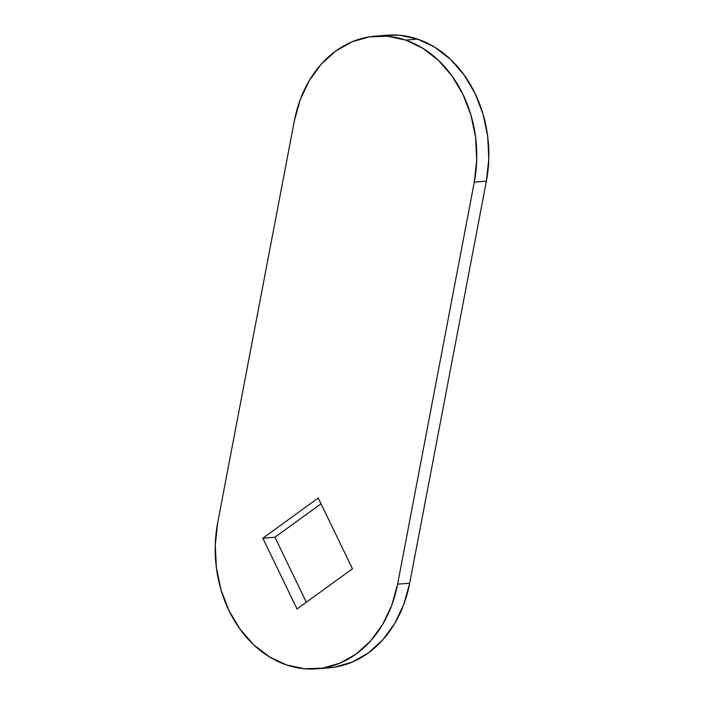 <?xml version="1.0" encoding="UTF-8"?>
<svg xmlns="http://www.w3.org/2000/svg" width="704" height="704" viewBox="0 0 704 704"><rect width="100%" height="100%" fill="white"/><g stroke="black" fill="none" stroke-linecap="round" stroke-linejoin="round"><path stroke-width="1.06" d="M386.707 35.226L399.714 35.262L417.674 39.107L434.817 47.23L450.481 59.321L464.068 74.923L475.059 93.43L483.032 114.118L487.67 136.215L488.805 158.858L486.385 181.183L409.702 583.194L397.602 584.17L474.285 182.169L486.385 181.183A115.685 92.268 -94.6 0 0 417.674 39.107L405.574 40.084A115.685 92.268 85.4 0 1 474.285 182.169L397.602 584.17L391.723 605.317L382.624 624.466L370.63 640.895L356.224 653.954L339.953 663.168L322.432 668.158L304.348 668.738L286.387 664.893L269.245 656.77L253.572 644.679L239.985 629.077L228.994 610.57L221.03 589.882L216.392 567.785L215.257 545.142L217.668 522.817L294.36 120.806L300.23 99.669L309.338 80.511L321.323 64.09L335.738 51.022L352.009 41.818L369.53 36.828L387.614 36.247L405.574 40.084L422.717 48.215L438.381 60.306L451.977 75.909L462.968 94.406L470.932 115.104L475.57 137.201L476.705 159.843L474.285 182.169L486.385 181.183L409.702 583.194L403.823 604.331L394.715 623.489L382.73 639.91L368.324 652.978L352.044 662.182L334.532 667.172L328.698 667.85M321.015 503.782L274.93 537.231L306.354 602.228L274.93 537.231L262.83 538.217L297.053 608.978L352.44 568.77L318.217 498.01L262.83 538.217L297.053 608.978L352.44 568.77L318.217 498.01L262.83 538.217L274.93 537.231L321.015 503.782M316.994 668.8L329.094 667.814A115.685 92.268 -94.6 0 0 409.702 583.194L397.602 584.17A115.685 92.268 85.4 0 1 316.994 668.8A115.685 92.268 85.4 0 1 217.668 522.817L294.36 120.806A115.685 92.268 85.4 0 1 374.968 36.186A115.685 92.268 85.4 0 1 405.574 40.084L417.674 39.107A115.685 92.268 -94.6 0 0 387.059 35.2L374.968 36.186"/></g></svg>
